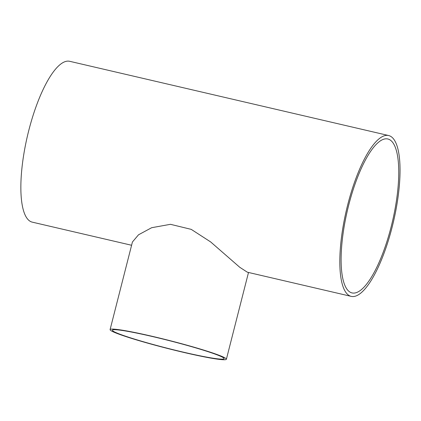 <?xml version="1.0" encoding="UTF-8"?>
<svg xmlns="http://www.w3.org/2000/svg" width="421" height="421" viewBox="0 0 421 421"><rect width="100%" height="100%" fill="white"/><g stroke="black" fill="none" stroke-linecap="round" stroke-linejoin="round"><path stroke-width="0.63" d="M114.565 331.937A57.645 3.921 14.3 0 1 112.381 330.19A57.645 3.921 14.3 0 1 169.21 340.626A57.645 3.921 14.3 0 1 224.098 358.666A57.645 3.921 14.3 0 1 175.589 350.298A57.645 3.921 14.3 0 1 114.565 331.937M391.177 226.672A79.027 23.181 -76.9 0 1 352.019 292.921A79.027 23.181 -76.9 0 1 347.351 210.7A79.027 23.181 -76.9 0 1 387.841 138.988A79.027 23.181 -76.9 0 1 391.177 226.672M112.365 331.422A60.008 4.084 -165.7 0 0 175.889 350.54A60.008 4.084 -165.7 0 0 226.387 359.25A60.008 4.084 -165.7 0 0 169.247 340.473A60.008 4.084 -165.7 0 0 110.091 329.606A60.008 4.084 -165.7 0 0 112.365 331.422M110.091 329.606L132.426 241.996L138.509 234.802L151.66 227.708L170.468 224.314L191.223 229.366L210.642 241.917L239.754 267.282L247.338 272.198L351.214 296.373A82.569 24.223 103.1 0 0 392.13 227.151A82.569 24.223 103.1 0 0 388.646 135.536A82.569 24.223 103.1 0 0 346.336 210.463A82.569 24.223 103.1 0 0 351.214 296.373M131.589 245.259L32.249 222.141A82.569 24.223 -76.9 0 1 27.376 136.23A82.569 24.223 -76.9 0 1 69.681 61.303L388.646 135.536M248.506 272.471L226.387 359.25"/></g></svg>

